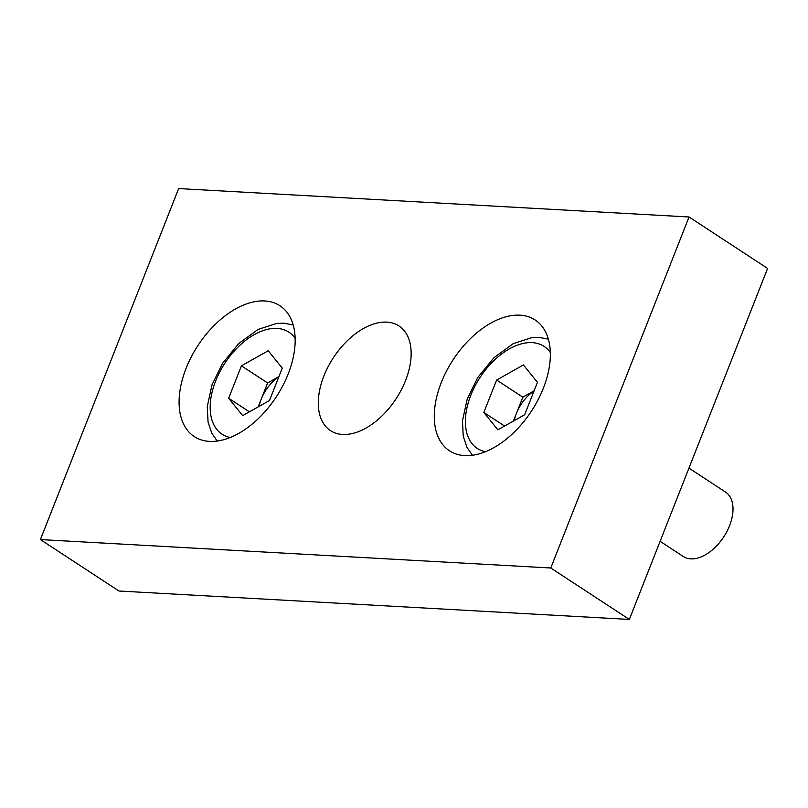 <?xml version="1.0" encoding="UTF-8"?>
<svg xmlns="http://www.w3.org/2000/svg" width="808" height="808" viewBox="0 0 808 808"><rect width="100%" height="100%" fill="white"/><g stroke="black" fill="none" stroke-linecap="round" stroke-linejoin="round"><path stroke-width="1.21" d="M660.116 541.31L683.326 556.5A38.511 23.068 -56.8 0 0 729.563 525.685A38.511 23.068 -56.8 0 0 725.523 492.062L688.941 468.105M524.675 414.736L537.451 382.315L523.422 364.964L496.617 380.043L483.841 412.464L497.869 429.816L524.675 414.736M534.088 390.84L522.806 397.183L496.617 380.043M504.576 426.038L483.841 412.464M522.806 397.183L513.393 421.089M514.272 420.584A31.27 18.736 123.2 0 1 516.413 413.403A31.27 18.736 123.2 0 1 534.027 390.981M269.488 400.526L282.255 368.105L268.226 350.753L241.43 365.822L228.654 398.253L242.683 415.605L269.488 400.526M278.901 376.629L267.61 382.972L241.43 365.822M249.389 411.827L228.654 398.253M267.61 382.972L258.196 406.868M259.085 406.374A31.27 18.736 123.2 0 1 261.226 399.182A31.27 18.736 123.2 0 1 278.841 376.77M40.4 539.572L118.958 591.012L629.341 619.433L767.6 268.428L689.042 216.988L178.659 188.567L40.4 539.572L550.773 567.994L689.042 216.988M629.341 619.433L550.773 567.994M186.093 368.327A78.184 46.834 -56.8 0 0 194.294 436.583A78.184 46.834 -56.8 0 0 288.163 374.013A78.184 46.834 -56.8 0 0 279.962 305.767A78.184 46.834 -56.8 0 0 186.093 368.327M441.279 382.538A78.184 46.834 -56.8 0 0 449.48 450.793A78.184 46.834 -56.8 0 0 543.35 388.224A78.184 46.834 -56.8 0 0 535.149 319.978A78.184 46.834 -56.8 0 0 441.279 382.538M323.887 376.003A62.549 37.471 -56.8 0 0 330.452 430.603A62.549 37.471 -56.8 0 0 405.555 380.548A62.549 37.471 -56.8 0 0 398.98 325.957A62.549 37.471 -56.8 0 0 323.887 376.003M550.339 352.551A60.984 36.532 -56.8 0 0 532.22 342.632A60.984 36.532 -56.8 0 0 471.902 392.587A60.984 36.532 -56.8 0 0 485.416 451.692M295.152 338.34A60.984 36.532 -56.8 0 0 277.023 328.422A60.984 36.532 -56.8 0 0 216.706 378.376A60.984 36.532 -56.8 0 0 230.23 437.481M472.377 455.247L466.903 447.228L463.247 436.229L462.449 420.877L467.196 399.051L477.77 377.508L494.001 357.651L513.272 343.622L531.846 337.633L539.017 337.38L548.39 339.178M217.19 441.037L211.716 433.017L208.06 422.018L207.252 406.666L212.009 384.84L222.584 363.297L238.814 343.44L258.085 329.411L276.659 323.422L283.83 323.17L293.193 324.968"/></g></svg>
